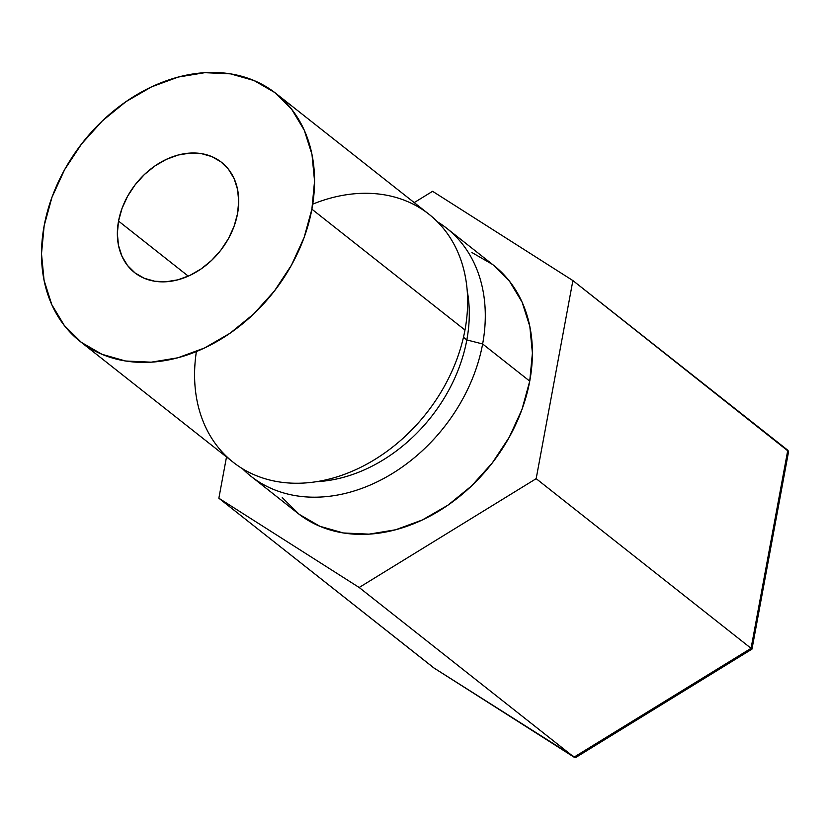 <?xml version="1.0" encoding="UTF-8"?>
<svg xmlns="http://www.w3.org/2000/svg" width="830" height="830" viewBox="0 0 830 830"><rect width="100%" height="100%" fill="white"/><g stroke="black" fill="none" stroke-linecap="round" stroke-linejoin="round"><path stroke-width="1.25" d="M118.534 221.091A70.218 53.888 128.3 0 1 160.864 162.203A70.218 53.888 128.3 0 1 221.537 162.317A70.218 53.888 128.3 0 1 237.525 213.767L238.708 201.285L237.556 189.427L234.122 178.637L228.53 169.341L220.998 161.902L211.816 156.59L201.327 153.612L189.956 153.094L178.118 155.044L166.28 159.391L154.888 165.969L144.389 174.528L135.186 184.737L127.623 196.191L122 208.475L118.534 221.091L117.352 233.572L118.493 245.431L121.937 256.221L127.53 265.507L135.062 272.956L144.244 278.268L154.722 281.235L166.104 281.764L177.942 279.814L189.78 275.467L201.171 268.879L211.671 260.329L220.873 250.121L228.437 238.656L234.06 226.383L237.525 213.767A70.218 53.888 128.3 0 1 195.195 272.645A70.218 53.888 128.3 0 1 134.522 272.541A70.218 53.888 128.3 0 1 118.534 221.091L188.275 276.151L118.534 221.091M482.635 343.973A157.98 121.253 128.3 0 1 387.392 476.462A157.98 121.253 128.3 0 1 250.888 476.213A157.98 121.253 128.3 0 1 242.474 468.711A157.98 121.253 -51.7 0 0 381.271 479.792A157.98 121.253 -51.7 0 0 482.635 343.973L466.834 339.927A146.277 112.278 128.3 0 1 316.521 481.68A146.277 112.278 -51.7 0 0 466.834 339.927L463.462 337.271L466.834 339.927A146.277 112.278 -51.7 0 0 467.207 290.791A146.277 112.278 128.3 0 1 466.834 339.927L482.635 343.973A157.98 121.253 -51.7 0 0 437.4 221.776A157.98 121.253 128.3 0 1 446.654 228.219A157.98 121.253 128.3 0 1 482.635 343.973L529.737 381.146L482.635 343.973M250.888 476.213L297.98 513.397A157.98 121.253 -51.7 0 0 434.495 513.646A157.98 121.253 -51.7 0 0 529.737 381.146A157.98 121.253 -51.7 0 0 493.757 265.403L446.654 228.219M80.136 341.431A157.98 121.253 128.3 0 1 44.166 225.677L51.968 197.281L64.616 169.652L81.631 143.87L102.339 120.9L125.963 101.654L151.589 86.849L178.222 77.066L204.854 72.677L230.46 73.849L254.042 80.541L274.709 92.493L291.652 109.238L304.237 130.154L311.976 154.411L314.56 181.096L311.893 209.181L464.976 330.029L311.893 209.181A157.98 121.253 128.3 0 1 216.651 341.67A157.98 121.253 128.3 0 1 80.136 341.431L233.22 462.269A157.98 121.253 -51.7 0 0 369.724 462.518A157.98 121.253 -51.7 0 0 464.976 330.029A157.98 121.253 128.3 0 1 306.612 482.853A157.98 121.253 128.3 0 1 196.388 351.546M311.893 209.181L304.091 237.577L291.434 265.206L274.429 290.988L253.721 313.948L230.097 333.204L204.471 348.009L177.828 357.792L151.205 362.181L125.6 361.009L102.017 354.317L81.35 342.365L64.398 325.609L51.813 304.703L44.083 280.436L41.5 253.752L44.166 225.677A157.98 121.253 128.3 0 1 139.409 93.178A157.98 121.253 128.3 0 1 275.913 93.427A157.98 121.253 128.3 0 1 311.893 209.181M312.744 204.149A157.98 121.253 128.3 0 1 464.976 330.029A157.98 121.253 -51.7 0 0 428.996 214.275L275.913 93.427M751.866 649.143L751.067 648.313L787.784 450.223L788.49 451.375L572.887 280.571L787.784 450.223L751.067 648.313L536.17 478.671L359.162 587.495L536.17 478.671L751.067 648.313L574.059 757.136L359.162 587.495L574.059 757.136L433.758 667.86L218.861 498.218L359.162 587.495L218.861 498.218L434.183 668.14M226.507 456.967L218.861 498.218L226.507 456.967M432.586 191.305L414.212 202.603L432.586 191.305L572.887 280.571L432.586 191.305M536.17 478.671L572.887 280.571L536.17 478.671M282.242 497.585L299.194 514.33L319.861 526.282L343.444 532.974L369.049 534.147L395.671 529.758L422.314 519.974L447.941 505.169L471.565 485.924L492.273 462.964L509.278 437.171L521.935 409.553L529.737 381.146L532.404 353.072L529.82 326.387L522.08 302.12L509.496 281.214L493.653 265.32M492.553 264.459L471.886 252.507M575.387 757.541L433.758 667.86M433.966 668.005L574.246 757.282L576.476 756.97M788.49 451.375L788.251 452.858L788.5 451.416M751.866 648.998L751.067 648.313L574.059 757.136M788.479 452.143L751.97 649.143L576.062 757.292"/></g></svg>

